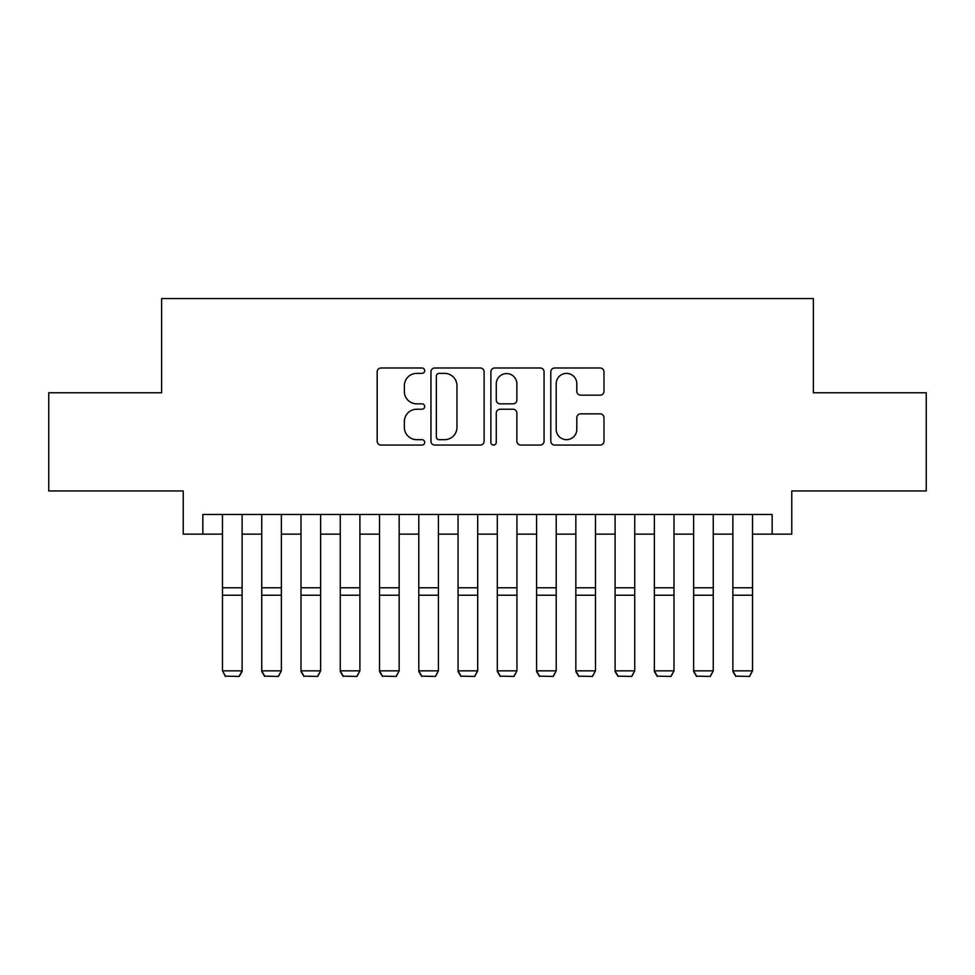 <?xml version="1.0" encoding="UTF-8"?>
<svg xmlns="http://www.w3.org/2000/svg" width="975" height="975" viewBox="0 0 975 975"><rect width="100%" height="100%" fill="white"/><g stroke="black" fill="none" stroke-linecap="round" stroke-linejoin="round"><path stroke-width="1.46" d="M424.686 370.695A2.693 2.693 0 0 0 421.98 367.989L381.042 367.989A3.851 3.851 0 0 0 377.191 371.841L377.191 441.212A3.851 3.851 0 0 0 381.042 445.063L421.98 445.063A2.693 2.693 0 0 0 424.686 442.37A2.693 2.693 0 0 0 421.98 439.676L416.691 439.676A12.334 12.334 0 0 1 404.357 427.342L404.357 421.566A12.334 12.334 0 0 1 416.691 409.232L421.98 409.232A2.693 2.693 0 0 0 424.686 406.526A2.693 2.693 0 0 0 421.98 403.833L416.691 403.833A12.334 12.334 0 0 1 404.357 391.499L404.357 385.722A12.334 12.334 0 0 1 416.691 373.388L421.98 373.388A2.693 2.693 0 0 0 424.686 370.695M600.125 395.168A3.851 3.851 0 0 0 603.976 391.304L603.976 371.841A3.851 3.851 0 0 0 600.125 367.989L554.653 367.989A3.851 3.851 0 0 0 550.802 371.841L550.802 441.212A3.851 3.851 0 0 0 554.653 445.063L600.125 445.063A3.851 3.851 0 0 0 603.976 441.212L603.976 417.702A3.851 3.851 0 0 0 600.125 413.851L580.661 413.851A3.851 3.851 0 0 0 576.81 417.702L576.81 429.366A10.311 10.311 0 0 1 566.499 439.676A10.311 10.311 0 0 1 556.189 429.366L556.189 383.699A10.311 10.311 0 0 1 566.499 373.388A10.311 10.311 0 0 1 576.81 383.699L576.81 391.304A3.851 3.851 0 0 0 580.661 395.168L600.125 395.168M202.849 534.129L202.849 514.495L772.151 514.495L772.151 534.129L791.773 534.129L791.773 490.949L926.25 490.949L926.25 392.791L813.369 392.791L813.369 298.557L161.631 298.557L161.631 392.791L48.75 392.791L48.75 490.949L183.227 490.949L183.227 534.129L222.483 534.129M484.124 371.841A3.851 3.851 0 0 0 480.273 367.989L434.801 367.989A3.851 3.851 0 0 0 430.95 371.841L430.95 441.212A3.851 3.851 0 0 0 434.801 445.063L480.273 445.063A3.851 3.851 0 0 0 484.124 441.212L484.124 371.841M494.727 367.989L540.199 367.989A3.851 3.851 0 0 1 544.05 371.841L544.05 441.212A3.851 3.851 0 0 1 540.199 445.063L520.735 445.063A3.851 3.851 0 0 1 516.884 441.212L516.884 413.083A3.851 3.851 0 0 0 513.033 409.232L500.126 409.232A3.851 3.851 0 0 0 496.263 413.083L496.263 442.37A2.693 2.693 0 0 1 493.569 445.063A2.693 2.693 0 0 1 490.876 442.37L490.876 371.841A3.851 3.851 0 0 1 494.727 367.989M242.117 534.129L261.751 534.129M281.373 534.129L301.007 534.129M320.641 534.129L340.263 534.129M359.897 534.129L379.531 534.129M399.165 534.129L418.787 534.129M438.421 534.129L458.055 534.129M477.689 534.129L497.311 534.129M516.945 534.129L536.579 534.129M556.213 534.129L575.835 534.129M595.469 534.129L615.103 534.129M634.737 534.129L654.359 534.129M673.993 534.129L693.627 534.129M713.249 534.129L732.883 534.129M752.517 534.129L772.151 534.129M439.043 373.388A2.693 2.693 0 0 0 436.337 376.082L436.337 436.971A2.693 2.693 0 0 0 439.043 439.676L444.624 439.676A12.334 12.334 0 0 0 456.958 427.342L456.958 385.722A12.334 12.334 0 0 0 444.624 373.388L439.043 373.388M516.884 383.894A10.311 10.311 0 0 0 506.573 373.583A10.311 10.311 0 0 0 496.263 383.894L496.263 399.982A3.851 3.851 0 0 0 500.126 403.833L513.033 403.833A3.851 3.851 0 0 0 516.884 399.982L516.884 383.894M242.117 514.495L242.117 671.556L239.168 676.443L225.432 676.15L239.168 676.443M225.432 676.443L222.483 670.849L242.117 670.849L239.168 676.15M222.483 514.495L222.483 670.849L225.432 676.15M261.751 671.556L264.688 676.443L261.751 670.849L281.373 670.849L278.436 676.443L264.688 676.15L278.436 676.443M301.007 671.556L303.956 676.443L301.007 670.849L320.641 670.849L317.692 676.443L303.956 676.15L317.692 676.443M340.263 671.556L343.212 676.443L340.263 670.849L359.897 670.849L356.96 676.443L343.212 676.15L356.96 676.443M379.531 671.556L382.48 676.443L379.531 670.849L399.165 670.849L396.216 676.443L382.48 676.15L396.216 676.443M281.373 514.495L281.373 670.849L278.436 676.15M261.751 514.495L261.751 670.849L264.688 676.15M320.641 514.495L320.641 670.849L317.692 676.15M301.007 514.495L301.007 670.849L303.956 676.15M359.897 514.495L359.897 670.849L356.96 676.15M340.263 514.495L340.263 670.849L343.212 676.15M399.165 514.495L399.165 670.849L396.216 676.15M379.531 514.495L379.531 670.849L382.48 676.15M418.787 671.556L421.736 676.443L418.787 670.849L438.421 670.849L435.484 676.443L421.736 676.15L435.484 676.443M438.421 514.495L438.421 670.849L435.484 676.15M418.787 514.495L418.787 670.849L421.736 676.15M458.055 671.556L461.004 676.443L458.055 670.849L477.689 670.849L474.74 676.443L461.004 676.15L474.74 676.443M477.689 514.495L477.689 670.849L474.74 676.15M458.055 514.495L458.055 670.849L461.004 676.15M497.311 671.556L500.26 676.443L497.311 670.849L516.945 670.849L513.996 676.443L500.26 676.15L513.996 676.443M516.945 514.495L516.945 670.849L513.996 676.15M497.311 514.495L497.311 670.849L500.26 676.15M536.579 671.556L539.516 676.443L536.579 670.849L556.213 670.849L553.264 676.443L539.516 676.15L553.264 676.443M556.213 514.495L556.213 670.849L553.264 676.15M536.579 514.495L536.579 670.849L539.516 676.15M575.835 671.556L578.784 676.443L575.835 670.849L595.469 670.849L592.52 676.443L578.784 676.15L592.52 676.443M595.469 514.495L595.469 670.849L592.52 676.15M575.835 514.495L575.835 670.849L578.784 676.15M615.103 671.556L618.04 676.443L615.103 670.849L634.737 670.849L631.788 676.443L618.04 676.15L631.788 676.443M634.737 514.495L634.737 670.849L631.788 676.15M615.103 514.495L615.103 670.849L618.04 676.15M654.359 671.556L657.308 676.443L654.359 670.849L673.993 670.849L671.044 676.443L657.308 676.15L671.044 676.443M673.993 514.495L673.993 670.849L671.044 676.15M654.359 514.495L654.359 670.849L657.308 676.15M693.627 671.556L696.564 676.443L693.627 670.849L713.249 670.849L710.312 676.443L696.564 676.15L710.312 676.443M713.249 514.495L713.249 670.849L710.312 676.15M693.627 514.495L693.627 670.849L696.564 676.15M732.883 671.556L735.832 676.443L732.883 670.849L752.517 670.849L749.568 676.443L735.832 676.15L749.568 676.443M752.517 514.495L752.517 670.849L749.568 676.15M732.883 514.495L732.883 670.849L735.832 676.15M242.117 587.791L222.483 587.791M242.117 595.225L222.483 595.225M281.373 587.791L261.751 587.791M281.373 595.225L261.751 595.225M320.641 587.791L301.007 587.791M320.641 595.225L301.007 595.225M359.897 587.791L340.263 587.791M359.897 595.225L340.263 595.225M399.165 587.791L379.531 587.791M399.165 595.225L379.531 595.225M438.421 587.791L418.787 587.791M438.421 595.225L418.787 595.225M477.689 587.791L458.055 587.791M477.689 595.225L458.055 595.225M516.945 587.791L497.311 587.791M516.945 595.225L497.311 595.225M556.213 587.791L536.579 587.791M556.213 595.225L536.579 595.225M595.469 587.791L575.835 587.791M595.469 595.225L575.835 595.225M634.737 587.791L615.103 587.791M634.737 595.225L615.103 595.225M673.993 587.791L654.359 587.791M673.993 595.225L654.359 595.225M713.249 587.791L693.627 587.791M713.249 595.225L693.627 595.225M752.517 587.791L732.883 587.791M752.517 595.225L732.883 595.225"/></g></svg>
